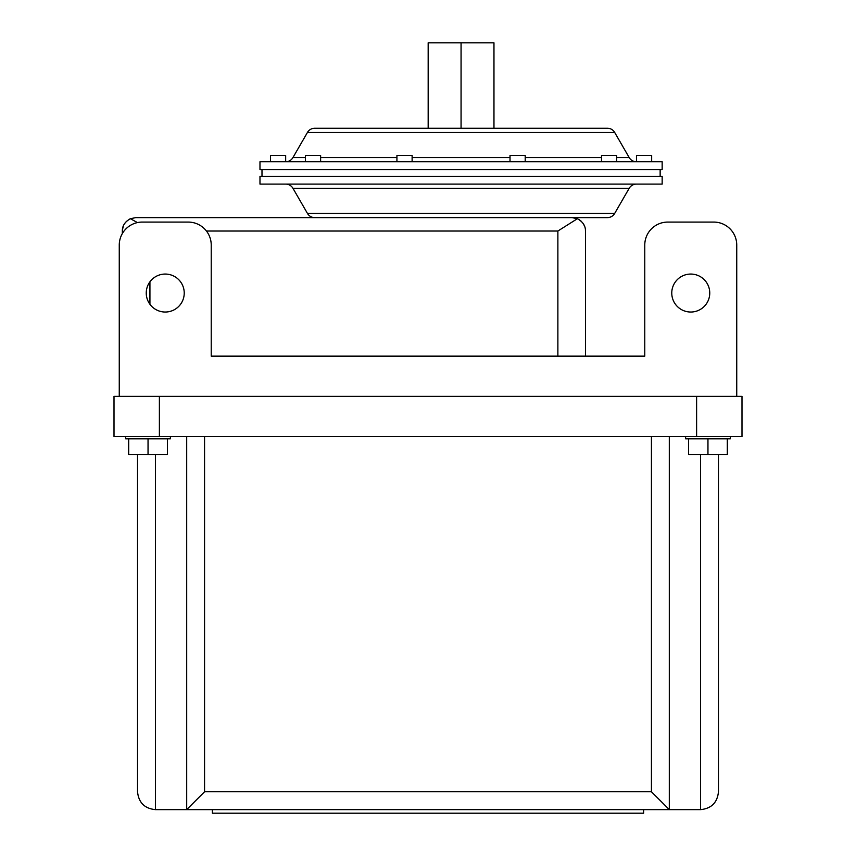 <?xml version="1.0" encoding="UTF-8"?>
<svg xmlns="http://www.w3.org/2000/svg" width="856" height="856" viewBox="0 0 856 856"><rect width="100%" height="100%" fill="white"/><g stroke="black" fill="none" stroke-linecap="round" stroke-linejoin="round"><path stroke-width="1.28" d="M493.966 128.239L493.966 42.8L428.171 42.8L428.171 128.239M461.063 42.8L461.063 128.239M270.475 161.752L270.475 155.503L285.669 155.503L285.669 161.752A8.378 8.378 0 0 0 292.945 157.568L307.454 132.434A8.378 8.378 0 0 1 314.708 128.239L607.428 128.239A8.378 8.378 0 0 1 614.683 132.434L629.192 157.568A8.378 8.378 0 0 0 636.457 161.752M651.662 161.752L651.662 155.503L636.468 155.503L636.468 161.752M320.625 161.752L320.625 155.503L305.432 155.503L305.432 161.752M412.121 161.752L412.121 155.503L396.927 155.503L396.927 161.752M525.21 161.752L525.21 155.503L510.016 155.503L510.016 161.752M616.705 161.752L616.705 155.503L601.511 155.503L601.511 161.752M259.978 161.752L662.159 161.752L662.159 169.574L259.978 169.574L259.978 161.752M660.147 176.282L660.147 169.574M261.99 169.574L261.99 176.282M662.159 176.282L259.978 176.282L259.978 184.104L662.159 184.104L662.159 176.282M643.616 809.626L643.616 813.2L212.384 813.2L212.384 809.626L669.306 809.626L186.694 809.626L204.563 791.747L651.437 791.747L669.306 809.626L700.593 809.626C711.422 808.546 717.382 802.586 718.462 791.747C717.382 802.586 711.422 808.546 700.593 809.626L700.593 454.45M148.045 454.45L167.391 454.45L167.391 438.818L148.045 438.818L148.045 454.45L128.689 454.45L128.689 438.818L125.693 438.818L125.693 436.581M707.955 454.45L727.311 454.45L727.311 438.818L707.955 438.818L707.955 454.45L688.609 454.45L688.609 438.818L685.613 438.818L685.613 436.581M636.457 184.104A8.378 8.378 0 0 0 629.192 188.288L614.683 213.422L307.454 213.422L292.945 188.288A8.378 8.378 0 0 0 285.679 184.104M155.407 454.45L155.407 809.626C144.578 808.546 138.619 802.586 137.538 791.747C138.619 802.586 144.578 808.546 155.407 809.626L212.384 809.626M148.045 438.818L128.689 438.818M170.387 436.581L170.387 438.818L167.391 438.818M707.955 438.818L688.609 438.818M730.307 436.581L730.307 438.818L727.311 438.818M718.462 454.45L718.462 791.747M669.306 436.581L669.306 809.626M186.694 436.581L186.694 809.626M137.538 454.45L137.538 791.747M614.683 213.422A8.378 8.378 0 0 1 607.428 217.617L135.751 217.617L130.422 218.719C124.944 221.736 122.258 225.834 122.344 231.024L122.344 233.57M486.208 217.617L435.929 217.617M307.454 213.422A8.378 8.378 0 0 0 314.708 217.617M736.738 396.36L114.008 396.36L114.008 436.581L741.992 436.581L741.992 396.36L736.738 396.36L736.738 245.073A22.994 22.994 0 0 0 713.754 222.079L667.766 222.079A22.994 22.994 0 0 0 644.771 245.073L644.771 356.139L211.229 356.139L557.877 356.139L557.877 231.024L206.424 231.024M122.376 230.114L123.382 225.866M124.623 223.544L126.581 221.244M129.32 219.254L130.347 218.751M137.452 222.592L130.422 218.719M585.429 230.114L585.461 231.024C585.547 225.834 582.861 221.736 577.383 218.719L557.877 231.024M577.383 218.719L572.054 217.617M579.266 219.725L581.224 221.244M583.182 223.544L584.423 225.866M585.461 356.139L585.461 231.024L585.461 356.139M119.262 396.36L119.262 245.073A22.994 22.994 0 0 1 142.246 222.079L188.234 222.079A22.994 22.994 0 0 1 211.229 245.073L211.229 356.139M671.767 293.041A18.992 18.992 0 0 1 690.76 274.059A18.992 18.992 0 0 1 709.752 293.041A18.992 18.992 0 0 1 690.76 312.033A18.992 18.992 0 0 1 671.767 293.041M184.233 293.041A18.992 18.992 0 0 1 165.24 312.033A18.992 18.992 0 0 1 146.248 293.041A18.992 18.992 0 0 1 165.24 274.059A18.992 18.992 0 0 1 184.233 293.041M307.454 132.434L614.683 132.434M292.945 157.568L305.432 157.568M320.625 157.568L396.927 157.568M412.121 157.568L510.016 157.568M525.21 157.568L601.511 157.568M616.705 157.568L629.192 157.568M629.192 188.288L292.945 188.288M651.437 436.581L651.437 791.747M204.563 436.581L204.563 791.747M696.613 396.36L696.613 436.581M159.387 396.36L159.387 436.581M149.928 304.276L149.928 281.817"/></g></svg>
